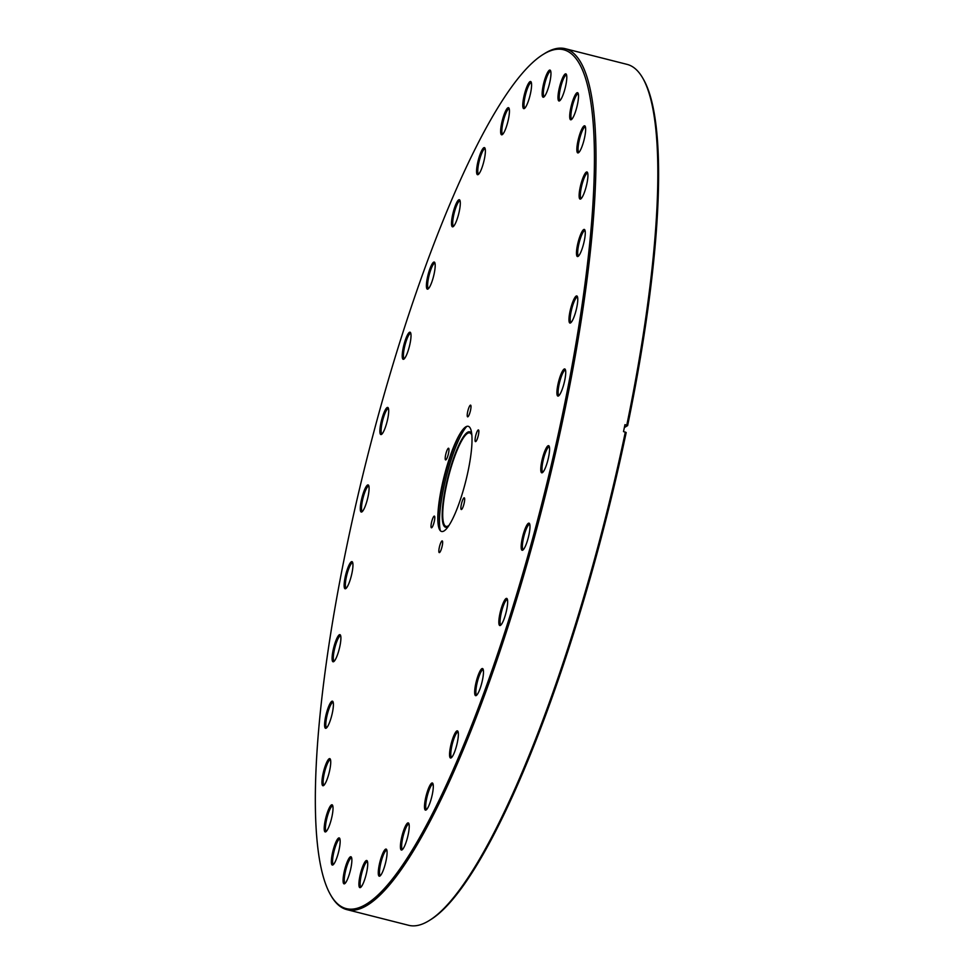 <?xml version="1.0" encoding="UTF-8"?>
<svg xmlns="http://www.w3.org/2000/svg" width="974" height="974" viewBox="0 0 974 974"><rect width="100%" height="100%" fill="white"/><g stroke="black" fill="none" stroke-linecap="round" stroke-linejoin="round"><path stroke-width="1.46" d="M434.367 521.053A6.027 1.23 -75.8 0 0 434.392 516.11A6.027 1.23 -75.8 0 0 431.433 522.855A6.027 1.23 -75.8 0 0 431.421 527.798A6.027 1.23 -75.8 0 0 434.367 521.053M448.551 453.178A6.027 1.23 -75.8 0 0 448.564 448.235A6.027 1.23 -75.8 0 0 445.617 454.98A6.027 1.23 -75.8 0 0 445.605 459.923A6.027 1.23 -75.8 0 0 448.551 453.178M470.576 410.091A6.027 1.23 -75.8 0 0 470.588 405.147A6.027 1.23 -75.8 0 0 467.642 411.892A6.027 1.23 -75.8 0 0 467.63 416.835A6.027 1.23 -75.8 0 0 470.576 410.091M478.429 434.879A6.027 1.23 -75.8 0 0 478.441 429.936A6.027 1.23 -75.8 0 0 475.482 436.681A6.027 1.23 -75.8 0 0 475.47 441.624A6.027 1.23 -75.8 0 0 478.429 434.879M464.245 502.767A6.027 1.23 -75.8 0 0 464.257 497.824A6.027 1.23 -75.8 0 0 461.311 504.569A6.027 1.23 -75.8 0 0 461.286 509.512A6.027 1.23 -75.8 0 0 464.245 502.767M442.22 545.854A6.027 1.23 -75.8 0 0 442.233 540.911A6.027 1.23 -75.8 0 0 439.274 547.656A6.027 1.23 -75.8 0 0 439.262 552.599A6.027 1.23 -75.8 0 0 442.22 545.854M448.284 526.435A49.199 10.02 104.2 0 1 445.69 486.903A49.199 10.02 104.2 0 1 471.769 433.893M471.891 435.208A48.237 9.825 -75.8 0 0 469.785 432.882A48.237 9.825 -75.8 0 0 446.165 486.83A48.237 9.825 -75.8 0 0 446.055 526.386A48.237 9.825 -75.8 0 0 449.026 525.339M460.592 432.785A58.245 11.871 -75.8 0 0 442.111 487.913A58.245 11.871 -75.8 0 0 437.935 522.076M466.802 426.356A57.709 11.761 -75.8 0 0 443.62 488.181A57.709 11.761 -75.8 0 0 440.321 530.684M468.153 470.771A54.264 11.055 -75.8 0 0 459.752 434.161A54.264 11.055 -75.8 0 0 441.709 486.963A54.264 11.055 -75.8 0 0 437.85 520.469A54.264 11.055 -75.8 0 0 449.708 524.255A54.264 11.055 -75.8 0 0 468.153 470.771M345.137 577.302A13.989 2.849 104.2 0 1 352.491 562.095A13.989 2.849 104.2 0 1 351.955 573.126A13.989 2.849 104.2 0 1 345.758 588.625A13.989 2.849 104.2 0 1 345.137 577.302M352.758 562.862A13.027 2.654 -75.8 0 0 352.661 562.826A13.027 2.654 -75.8 0 0 346.281 577.387A13.027 2.654 -75.8 0 0 346.257 588.065A13.027 2.654 -75.8 0 0 346.354 588.089M333.084 650.328A13.989 2.849 104.2 0 1 340.437 635.121A13.989 2.849 104.2 0 1 339.902 646.152A13.989 2.849 104.2 0 1 333.705 661.638A13.989 2.849 104.2 0 1 333.084 650.328M340.705 635.876A13.027 2.654 -75.8 0 0 340.608 635.852A13.027 2.654 -75.8 0 0 334.24 650.413A13.027 2.654 -75.8 0 0 334.204 661.09A13.027 2.654 -75.8 0 0 334.301 661.102M325.584 716.84A13.989 2.849 104.2 0 1 332.938 701.633A13.989 2.849 104.2 0 1 332.402 712.664A13.989 2.849 104.2 0 1 326.205 728.15A13.989 2.849 104.2 0 1 325.584 716.84M333.205 702.388A13.027 2.654 -75.8 0 0 333.108 702.364A13.027 2.654 -75.8 0 0 326.74 716.925A13.027 2.654 -75.8 0 0 326.704 727.602A13.027 2.654 -75.8 0 0 326.801 727.615M322.93 774.281A13.989 2.849 104.2 0 1 330.271 759.087A13.989 2.849 104.2 0 1 329.736 770.105A13.989 2.849 104.2 0 1 323.538 785.604A13.989 2.849 104.2 0 1 322.93 774.281M330.551 759.842A13.027 2.654 -75.8 0 0 330.454 759.805A13.027 2.654 -75.8 0 0 324.074 774.367A13.027 2.654 -75.8 0 0 324.05 785.056A13.027 2.654 -75.8 0 0 324.147 785.068M325.206 820.461A13.989 2.849 104.2 0 1 332.56 805.255A13.989 2.849 104.2 0 1 332.024 816.285A13.989 2.849 104.2 0 1 325.827 831.784A13.989 2.849 104.2 0 1 325.206 820.461M332.828 806.009A13.027 2.654 -75.8 0 0 332.731 805.985A13.027 2.654 -75.8 0 0 326.363 820.546A13.027 2.654 -75.8 0 0 326.327 831.224A13.027 2.654 -75.8 0 0 326.424 831.248M332.341 853.589A13.989 2.849 104.2 0 1 339.695 838.383A13.989 2.849 104.2 0 1 339.159 849.413A13.989 2.849 104.2 0 1 332.962 864.912A13.989 2.849 104.2 0 1 332.341 853.589M339.963 839.15A13.027 2.654 -75.8 0 0 339.865 839.113A13.027 2.654 -75.8 0 0 333.498 853.674A13.027 2.654 -75.8 0 0 333.461 864.352A13.027 2.654 -75.8 0 0 333.558 864.376M344.066 872.4A13.989 2.849 104.2 0 1 351.407 857.193A13.989 2.849 104.2 0 1 350.871 868.224A13.989 2.849 104.2 0 1 344.674 883.71A13.989 2.849 104.2 0 1 344.066 872.4M351.675 857.948A13.027 2.654 -75.8 0 0 351.59 857.924A13.027 2.654 -75.8 0 0 345.21 872.485A13.027 2.654 -75.8 0 0 345.186 883.162A13.027 2.654 -75.8 0 0 345.283 883.174M359.905 876.162A13.989 2.849 104.2 0 1 367.259 860.955A13.989 2.849 104.2 0 1 366.723 871.986A13.989 2.849 104.2 0 1 360.526 887.484A13.989 2.849 104.2 0 1 359.905 876.162M367.527 861.722A13.027 2.654 -75.8 0 0 367.429 861.686A13.027 2.654 -75.8 0 0 361.05 876.247A13.027 2.654 -75.8 0 0 361.025 886.924A13.027 2.654 -75.8 0 0 361.123 886.949M379.276 864.742A13.989 2.849 104.2 0 1 386.617 849.535A13.989 2.849 104.2 0 1 386.081 860.566A13.989 2.849 104.2 0 1 379.884 876.064A13.989 2.849 104.2 0 1 379.276 864.742M386.897 850.302A13.027 2.654 -75.8 0 0 386.8 850.265A13.027 2.654 -75.8 0 0 380.42 864.827A13.027 2.654 -75.8 0 0 380.396 875.504A13.027 2.654 -75.8 0 0 380.493 875.529M401.41 838.565A13.989 2.849 104.2 0 1 408.763 823.371A13.989 2.849 104.2 0 1 408.228 834.401A13.989 2.849 104.2 0 1 402.031 849.888A13.989 2.849 104.2 0 1 401.41 838.565M409.031 824.126A13.027 2.654 -75.8 0 0 408.946 824.089A13.027 2.654 -75.8 0 0 402.566 838.663A13.027 2.654 -75.8 0 0 402.53 849.34A13.027 2.654 -75.8 0 0 402.639 849.352M425.48 798.656A13.989 2.849 104.2 0 1 432.833 783.449A13.989 2.849 104.2 0 1 432.298 794.48A13.989 2.849 104.2 0 1 426.101 809.978A13.989 2.849 104.2 0 1 425.48 798.656M433.101 784.216A13.027 2.654 -75.8 0 0 433.004 784.18A13.027 2.654 -75.8 0 0 426.636 798.741A13.027 2.654 -75.8 0 0 426.6 809.431A13.027 2.654 -75.8 0 0 426.697 809.443M450.548 746.534A13.989 2.849 104.2 0 1 457.902 731.328A13.989 2.849 104.2 0 1 457.366 742.358A13.989 2.849 104.2 0 1 451.169 757.857A13.989 2.849 104.2 0 1 450.548 746.534M458.17 732.095A13.027 2.654 -75.8 0 0 458.084 732.058A13.027 2.654 -75.8 0 0 451.705 746.62A13.027 2.654 -75.8 0 0 451.668 757.297A13.027 2.654 -75.8 0 0 451.778 757.322M475.653 684.211A13.989 2.849 104.2 0 1 483.007 669.004A13.989 2.849 104.2 0 1 482.471 680.035A13.989 2.849 104.2 0 1 476.274 695.521A13.989 2.849 104.2 0 1 475.653 684.211M483.274 669.759A13.027 2.654 -75.8 0 0 483.189 669.735A13.027 2.654 -75.8 0 0 476.81 684.296A13.027 2.654 -75.8 0 0 476.785 694.973A13.027 2.654 -75.8 0 0 476.883 694.986M499.832 614.07A13.989 2.849 104.2 0 1 507.186 598.864A13.989 2.849 104.2 0 1 506.65 609.894A13.989 2.849 104.2 0 1 500.453 625.393A13.989 2.849 104.2 0 1 499.832 614.07M507.454 599.619A13.027 2.654 -75.8 0 0 507.369 599.594A13.027 2.654 -75.8 0 0 500.989 614.156A13.027 2.654 -75.8 0 0 500.953 624.833A13.027 2.654 -75.8 0 0 501.062 624.858M522.161 538.817A13.989 2.849 104.2 0 1 529.503 523.61A13.989 2.849 104.2 0 1 528.979 534.641A13.989 2.849 104.2 0 1 522.782 550.127A13.989 2.849 104.2 0 1 522.161 538.817M529.783 524.365A13.027 2.654 -75.8 0 0 529.686 524.341A13.027 2.654 -75.8 0 0 523.306 538.902A13.027 2.654 -75.8 0 0 523.282 549.579A13.027 2.654 -75.8 0 0 523.379 549.592M541.763 461.335A13.989 2.849 104.2 0 1 549.117 446.129A13.989 2.849 104.2 0 1 548.581 457.159A13.989 2.849 104.2 0 1 542.384 472.658A13.989 2.849 104.2 0 1 541.763 461.335M549.385 446.896A13.027 2.654 -75.8 0 0 549.299 446.859A13.027 2.654 -75.8 0 0 542.92 461.42A13.027 2.654 -75.8 0 0 542.883 472.11A13.027 2.654 -75.8 0 0 542.993 472.122M557.907 384.608A13.989 2.849 104.2 0 1 565.261 369.414A13.989 2.849 104.2 0 1 564.725 380.444A13.989 2.849 104.2 0 1 558.528 395.931A13.989 2.849 104.2 0 1 557.907 384.608M565.529 370.169A13.027 2.654 -75.8 0 0 565.431 370.132A13.027 2.654 -75.8 0 0 559.052 384.706A13.027 2.654 -75.8 0 0 559.027 395.383A13.027 2.654 -75.8 0 0 559.125 395.395M569.96 311.595A13.989 2.849 104.2 0 1 577.302 296.388A13.989 2.849 104.2 0 1 576.778 307.419A13.989 2.849 104.2 0 1 570.581 322.905A13.989 2.849 104.2 0 1 569.96 311.595M577.582 297.143A13.027 2.654 -75.8 0 0 577.485 297.119A13.027 2.654 -75.8 0 0 571.105 311.68A13.027 2.654 -75.8 0 0 571.081 322.357A13.027 2.654 -75.8 0 0 571.178 322.37M577.46 245.083A13.989 2.849 104.2 0 1 584.802 229.876A13.989 2.849 104.2 0 1 584.278 240.907A13.989 2.849 104.2 0 1 578.081 256.393A13.989 2.849 104.2 0 1 577.46 245.083M585.082 230.631A13.027 2.654 -75.8 0 0 584.984 230.607A13.027 2.654 -75.8 0 0 578.605 245.168A13.027 2.654 -75.8 0 0 578.58 255.845A13.027 2.654 -75.8 0 0 578.678 255.858M580.114 187.629A13.989 2.849 104.2 0 1 587.468 172.435A13.989 2.849 104.2 0 1 586.932 183.453A13.989 2.849 104.2 0 1 580.735 198.952A13.989 2.849 104.2 0 1 580.114 187.629M587.736 173.189A13.027 2.654 -75.8 0 0 587.639 173.153A13.027 2.654 -75.8 0 0 581.271 187.714A13.027 2.654 -75.8 0 0 581.235 198.404A13.027 2.654 -75.8 0 0 581.344 198.416M577.838 141.461A13.989 2.849 104.2 0 1 585.179 126.255A13.989 2.849 104.2 0 1 584.656 137.285A13.989 2.849 104.2 0 1 578.459 152.772A13.989 2.849 104.2 0 1 577.838 141.461M585.459 127.01A13.027 2.654 -75.8 0 0 585.362 126.973A13.027 2.654 -75.8 0 0 578.982 141.547A13.027 2.654 -75.8 0 0 578.958 152.224A13.027 2.654 -75.8 0 0 579.055 152.236M570.703 108.321A13.989 2.849 104.2 0 1 578.045 93.127A13.989 2.849 104.2 0 1 577.521 104.157A13.989 2.849 104.2 0 1 571.324 119.644A13.989 2.849 104.2 0 1 570.703 108.321M578.325 93.881A13.027 2.654 -75.8 0 0 578.227 93.845A13.027 2.654 -75.8 0 0 571.848 108.418A13.027 2.654 -75.8 0 0 571.823 119.096A13.027 2.654 -75.8 0 0 571.921 119.108M558.979 89.523A13.989 2.849 104.2 0 1 566.332 74.316A13.989 2.849 104.2 0 1 565.797 85.347A13.989 2.849 104.2 0 1 559.6 100.833A13.989 2.849 104.2 0 1 558.979 89.523M566.6 75.071A13.027 2.654 -75.8 0 0 566.515 75.047A13.027 2.654 -75.8 0 0 560.135 89.608A13.027 2.654 -75.8 0 0 560.111 100.285A13.027 2.654 -75.8 0 0 560.208 100.298M543.139 85.749A13.989 2.849 104.2 0 1 550.493 70.554A13.989 2.849 104.2 0 1 549.957 81.585A13.989 2.849 104.2 0 1 543.76 97.071A13.989 2.849 104.2 0 1 543.139 85.749M550.76 71.309A13.027 2.654 -75.8 0 0 550.663 71.272A13.027 2.654 -75.8 0 0 544.283 85.846A13.027 2.654 -75.8 0 0 544.259 96.523A13.027 2.654 -75.8 0 0 544.356 96.536M523.769 97.169A13.989 2.849 104.2 0 1 531.122 81.974A13.989 2.849 104.2 0 1 530.587 93.005A13.989 2.849 104.2 0 1 524.389 108.491A13.989 2.849 104.2 0 1 523.769 97.169M531.39 82.729A13.027 2.654 -75.8 0 0 531.305 82.693A13.027 2.654 -75.8 0 0 524.925 97.266A13.027 2.654 -75.8 0 0 524.889 107.944A13.027 2.654 -75.8 0 0 524.998 107.956M501.634 123.345A13.989 2.849 104.2 0 1 508.976 108.138A13.989 2.849 104.2 0 1 508.44 119.169A13.989 2.849 104.2 0 1 502.243 134.668A13.989 2.849 104.2 0 1 501.634 123.345M509.256 108.905A13.027 2.654 -75.8 0 0 509.159 108.869A13.027 2.654 -75.8 0 0 502.779 123.43A13.027 2.654 -75.8 0 0 502.754 134.108A13.027 2.654 -75.8 0 0 502.852 134.132M477.564 163.255A13.989 2.849 104.2 0 1 484.906 148.06A13.989 2.849 104.2 0 1 484.382 159.079A13.989 2.849 104.2 0 1 478.173 174.577A13.989 2.849 104.2 0 1 477.564 163.255M485.186 148.815A13.027 2.654 -75.8 0 0 485.089 148.779A13.027 2.654 -75.8 0 0 478.709 163.34A13.027 2.654 -75.8 0 0 478.684 174.029A13.027 2.654 -75.8 0 0 478.782 174.042M452.496 215.376A13.989 2.849 104.2 0 1 459.838 200.181A13.989 2.849 104.2 0 1 459.302 211.212A13.989 2.849 104.2 0 1 453.105 226.698A13.989 2.849 104.2 0 1 452.496 215.376M460.118 200.936A13.027 2.654 -75.8 0 0 460.02 200.9A13.027 2.654 -75.8 0 0 453.641 215.473A13.027 2.654 -75.8 0 0 453.616 226.151A13.027 2.654 -75.8 0 0 453.714 226.163M427.391 277.712A13.989 2.849 104.2 0 1 434.733 262.505A13.989 2.849 104.2 0 1 434.197 273.536A13.989 2.849 104.2 0 1 428 289.022A13.989 2.849 104.2 0 1 427.391 277.712M435.001 263.26A13.027 2.654 -75.8 0 0 434.915 263.236A13.027 2.654 -75.8 0 0 428.536 277.797A13.027 2.654 -75.8 0 0 428.511 288.474A13.027 2.654 -75.8 0 0 428.609 288.487M403.212 347.852A13.989 2.849 104.2 0 1 410.553 332.645A13.989 2.849 104.2 0 1 410.017 343.676A13.989 2.849 104.2 0 1 403.82 359.163A13.989 2.849 104.2 0 1 403.212 347.852M410.833 333.4A13.027 2.654 -75.8 0 0 410.736 333.364A13.027 2.654 -75.8 0 0 404.356 347.937A13.027 2.654 -75.8 0 0 404.332 358.615A13.027 2.654 -75.8 0 0 404.429 358.627M380.883 423.106A13.989 2.849 104.2 0 1 388.236 407.899A13.989 2.849 104.2 0 1 387.701 418.93A13.989 2.849 104.2 0 1 381.504 434.416A13.989 2.849 104.2 0 1 380.883 423.106M388.504 408.654A13.027 2.654 -75.8 0 0 388.407 408.617A13.027 2.654 -75.8 0 0 382.039 423.191A13.027 2.654 -75.8 0 0 382.003 433.868A13.027 2.654 -75.8 0 0 382.1 433.88M361.281 500.575A13.989 2.849 104.2 0 1 368.622 485.381A13.989 2.849 104.2 0 1 368.087 496.399A13.989 2.849 104.2 0 1 361.89 511.898A13.989 2.849 104.2 0 1 361.281 500.575M368.903 486.136A13.027 2.654 -75.8 0 0 368.805 486.099A13.027 2.654 -75.8 0 0 362.425 500.673A13.027 2.654 -75.8 0 0 362.401 511.35A13.027 2.654 -75.8 0 0 362.498 511.362M347.024 544.953A442.902 90.253 -75.8 0 0 330.174 894.144A442.902 90.253 -75.8 0 0 562.838 412.793A442.902 90.253 -75.8 0 0 543.273 54.361A442.902 90.253 -75.8 0 0 347.024 544.953M543.273 54.361L544.649 53.497A444.107 90.497 104.2 0 1 565.297 48.7A444.107 90.497 104.2 0 1 564.275 412.903A444.107 90.497 104.2 0 1 346.841 909.619A444.107 90.497 104.2 0 1 330.977 895.556L330.174 894.144M626.781 425.114A444.107 90.497 -75.8 0 0 642.95 78.444L643.765 79.856A442.902 90.253 104.2 0 1 627.633 425.589L624.955 424.652A444.107 90.497 104.2 0 1 624.237 428.122A444.107 90.497 104.2 0 1 623.506 431.592L626.185 432.529A442.902 90.253 104.2 0 1 430.666 919.639L429.291 920.503A444.107 90.497 -75.8 0 0 625.332 432.054M346.841 909.619L408.642 925.3A444.107 90.497 -75.8 0 0 429.291 920.503M624.346 427.598L627.633 425.589M642.95 78.444A444.107 90.497 -75.8 0 0 627.086 64.381L565.297 48.7"/></g></svg>
